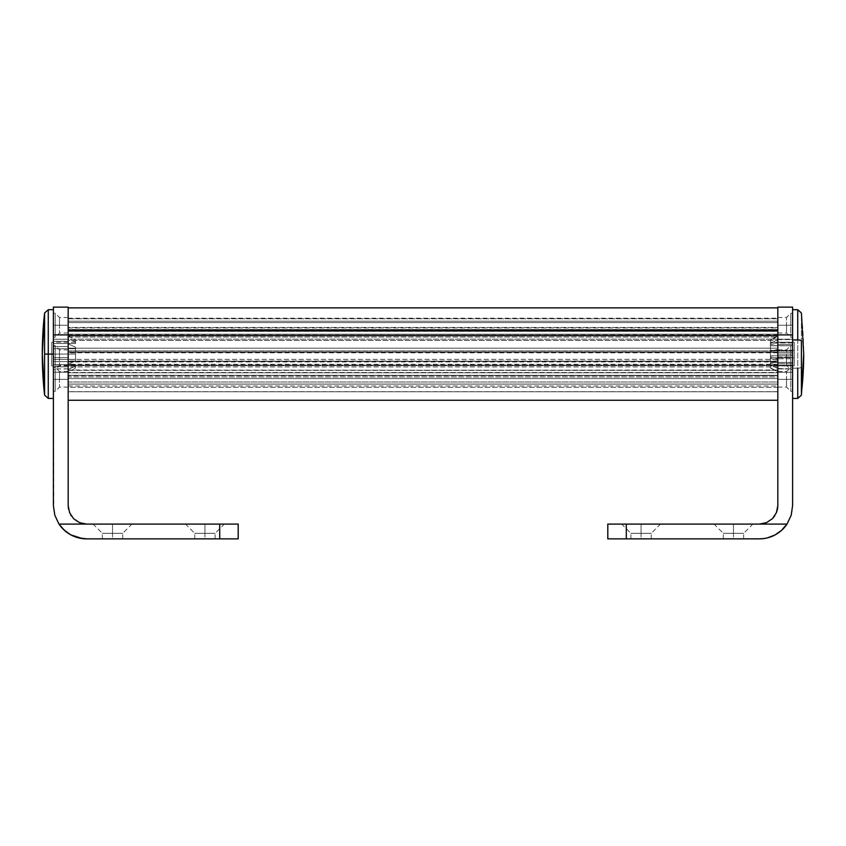 <?xml version="1.0" encoding="UTF-8"?>
<svg xmlns="http://www.w3.org/2000/svg" width="846" height="846" viewBox="0 0 846 846"><rect width="100%" height="100%" fill="white"/><g stroke="black" fill="none" stroke-linecap="round" stroke-linejoin="round"><path stroke-width="0.63" stroke-dasharray="4.23 3.17" d="M777.823 352.052L68.177 352.052L68.177 350.921L777.823 350.921L777.823 334.593L777.823 361.274L68.177 361.274L68.177 359.349L777.823 359.349L777.823 372.483L68.177 372.494L68.177 307.87L68.177 400.264L68.177 372.494L777.823 372.494L777.823 307.87L777.823 400.264L777.823 372.494L777.823 381.98L68.177 381.98L68.177 372.779L777.823 372.779L777.823 350.984L777.823 352.814L777.823 352.052L68.177 352.052L68.177 334.593L68.177 372.483L68.177 307.87L68.177 400.264L68.177 350.974L68.177 364.277L68.177 361.951L777.823 361.951L777.823 364.277L777.823 350.974L777.823 352.274L68.177 352.274L777.823 352.052M777.823 330.617L68.177 330.617L68.177 329.496L777.823 329.496L777.823 322.601L68.177 322.601L68.177 327.465L777.823 327.465L777.823 318.604L777.823 327.91L68.177 327.91L68.177 318.604L68.177 322.601L777.823 322.601L777.823 331.357L777.823 330.617L68.177 330.617L68.177 318.604L68.177 334.572L68.177 318.244L68.177 331.346L68.177 330.617L777.823 330.617M777.823 321.226L777.823 334.572L777.823 318.244L777.823 330.257L68.177 330.257L68.177 321.226L777.823 321.226L68.177 321.226L68.177 318.233L68.177 330.099L777.823 330.099L777.823 318.773L68.177 318.773L777.823 318.773L777.823 318.233L777.823 321.226M68.177 375.307L777.823 375.307L777.823 365.007L68.177 365.007L68.177 391.666L777.823 391.666L777.823 384.073L68.177 384.073L777.823 384.073L777.823 375.307L68.177 375.307M777.823 387.309L68.177 387.309L68.177 377.02L777.823 377.02L777.823 391.761L68.177 391.761L68.177 387.309L777.823 387.309M777.823 339.151L68.177 339.151L68.177 348.171L777.823 348.171L777.823 330.099L68.177 330.099L68.177 339.151L777.823 339.151M68.177 365.673L777.823 365.673L777.823 366.942L68.177 366.942L68.177 361.274L777.823 361.274L777.823 365.673L68.177 365.673M777.823 335.735L68.177 335.735L68.177 337.015L777.823 337.015L777.823 359.349L68.177 359.349L68.177 340.441L777.823 340.441L68.177 340.441L68.177 335.693L777.823 335.735M68.177 381.98L777.823 381.98L777.823 385.977L777.823 378.585L68.177 378.585L68.177 385.977L68.177 381.98M68.177 370.009L777.823 370.368L68.177 370.368L777.823 370.009L777.823 366.942L68.177 366.942L68.177 370.009M777.823 375.582L68.177 375.349L68.177 377.02L777.823 377.02L777.823 375.582M68.177 327.91L777.823 327.91L777.823 331.357L68.177 331.357L68.177 327.91M777.823 361.221L68.177 360.988L68.177 361.951L777.823 361.951L777.823 361.221M777.823 334.572L68.177 334.202L777.823 334.202L68.177 334.572L68.177 337.025L777.823 337.025L777.823 334.572M777.823 330.257L68.177 330.257L68.177 331.378L68.177 330.828L777.823 330.828L777.823 331.378L777.823 330.257M777.823 327.465L777.823 329.496L68.177 329.496L68.177 327.465L777.823 327.465M777.823 331.357L68.177 331.357L68.177 334.202L777.823 334.202L777.823 331.357L68.177 331.378M68.177 337.025L777.823 337.025M777.823 365.007L68.177 365.007L68.177 361.358L777.823 361.358L777.823 365.007M777.823 352.274L68.177 352.274L777.823 352.264L777.823 352.814L777.823 352.274M777.823 348.171L777.823 350.921L68.177 350.921L68.177 348.171L777.823 348.171L777.823 339.5L777.823 357.139L792.607 357.139L792.607 342.894L777.823 342.894L777.823 358.82L777.823 348.192M777.823 378.585L68.177 378.585L68.177 375.73L777.823 375.73L777.823 378.585M777.823 370.368L68.177 370.368L68.177 372.779L777.823 372.779L777.823 370.368M112.529 533.329L102.366 533.329L112.529 533.329L112.529 524.086L112.529 538.87L102.366 538.87L112.529 538.87L112.529 533.329L102.366 533.329L112.529 533.329L112.529 538.87L102.366 538.87L122.691 538.87L112.529 538.87L112.529 533.329L122.691 533.329L112.529 533.329L112.529 524.086L93.123 524.086L131.934 524.086L112.529 524.086L112.529 533.329L122.691 533.329L112.529 533.329M204.933 533.329L194.76 533.329L204.933 533.329L204.933 524.086L204.933 538.87L194.76 538.87L204.933 538.87L204.933 533.329L194.76 533.329L204.933 533.329L204.933 538.87L194.76 538.87L215.096 538.87L204.933 538.87L204.933 533.329L215.096 533.329L204.933 533.329L204.933 524.086L185.528 524.086L224.338 524.086L204.933 524.086L204.933 533.329L215.096 533.329L204.933 533.329M55.233 379.325L55.233 391.338L55.233 379.325L53.393 379.325L59.484 379.325L59.484 387.087L59.484 379.325L55.233 379.325L55.233 391.338L55.233 379.325L68.177 379.325L68.177 387.087L68.177 379.325L59.484 379.325L59.484 387.087L59.484 379.325L68.177 379.325L68.177 387.087L68.177 371.563L68.177 379.325L59.484 379.325L59.484 371.563L59.484 379.325L55.233 379.325L55.233 367.312L55.233 379.325L53.393 379.325L53.393 391.338L53.393 367.312L53.393 391.338L53.393 379.325L55.233 379.325L55.233 367.312L55.233 379.325M55.233 357.625L55.233 369.639L55.233 357.625L53.393 357.625L59.484 357.625L59.484 365.387L59.484 357.625L55.233 357.625L55.233 369.639L55.233 357.625L68.177 357.625L68.177 365.387L68.177 357.625L59.484 357.625L59.484 365.387L59.484 357.625L68.177 357.625L68.177 365.387L68.177 349.863L68.177 357.625L59.484 357.625L59.484 349.863L59.484 357.625L55.233 357.625L55.233 345.612L55.233 357.625L53.393 357.625L53.393 369.639L53.393 345.612L53.393 369.639L53.393 357.625L55.233 357.625L55.233 345.612L55.233 357.625M55.233 325.255L55.233 337.268L55.233 325.255L53.393 325.255L59.484 325.255L59.484 333.017L59.484 325.255L55.233 325.255L55.233 337.268L55.233 325.255L68.177 325.255L68.177 333.017L68.177 325.255L59.484 325.255L59.484 333.017L59.484 325.255L68.177 325.255L68.177 333.017L68.177 317.493L68.177 325.255L59.484 325.255L59.484 317.493L59.484 325.255L55.233 325.255L55.233 313.242L55.233 325.255L53.393 325.255L53.393 337.268L53.393 313.242L53.393 337.268L53.393 325.255L55.233 325.255L55.233 313.242L55.233 325.255M48.264 398.424L48.264 354.072L53.393 354.072L53.393 398.424L53.393 354.072L68.177 354.072L68.177 346.564L68.177 364.256L68.177 343.878L68.177 346.564L53.393 346.564L68.177 346.564L68.177 361.58L53.393 361.58L53.393 309.71L53.393 361.58L68.177 361.58L68.177 354.072L68.177 368.941L68.177 354.072L53.393 354.072L68.177 354.072L68.177 339.193L68.177 368.941L68.177 354.072L53.393 354.072L53.393 368.941L53.393 339.193L53.393 354.072L68.177 354.072L68.177 339.193L68.177 364.256L75.569 360.904L75.569 354.072L75.569 359.402L75.569 354.072L51.733 354.072L51.733 342.239L51.733 365.895L51.733 354.072L75.569 354.072L53.393 354.072L53.393 339.193L53.393 354.072L48.264 354.072L48.264 309.71L48.264 354.072L44.584 354.072L44.584 312.999L44.584 395.135L44.584 354.072L48.264 354.072L48.264 309.71M82.58 538.627L86.652 538.87A33.269 33.269 0 0 1 58.998 524.086L54.821 515.267L53.393 505.612L53.393 307.13L53.393 372.208L68.177 372.208L68.177 307.13L68.177 505.612L68.177 372.208L53.393 372.208L53.753 510.487L54.821 515.267L58.998 524.086L86.652 524.086L58.998 524.086L67.511 532.811M83.045 523.737L76.383 520.977L73.581 518.672L71.286 515.88L68.526 509.218M219.717 538.87L219.717 524.086L86.652 524.086L238.191 524.086L238.191 538.87L86.652 538.87L219.717 538.87L219.717 524.086L238.191 524.086L238.191 538.87L219.717 538.87M68.177 325.255L68.177 317.493L68.177 325.255M59.484 325.255L59.484 317.493L59.484 325.255M53.393 325.255L53.393 313.242L53.393 325.255M68.177 357.625L68.177 349.863L68.177 357.625M59.484 357.625L59.484 349.863L59.484 357.625M53.393 357.625L53.393 345.612L53.393 357.625M68.177 379.325L68.177 371.563L68.177 379.325M59.484 379.325L59.484 371.563L59.484 379.325M53.393 379.325L53.393 367.312L53.393 379.325M204.933 538.87L215.096 538.87L204.933 538.87M204.933 524.086L224.338 524.086L204.933 524.086M112.529 538.87L122.691 538.87L112.529 538.87M112.529 524.086L131.934 524.086L112.529 524.086M733.471 533.329L723.309 533.329L733.471 533.329L733.471 524.086L733.471 538.87L723.309 538.87L733.471 538.87L733.471 533.329L723.309 533.329L733.471 533.329L733.471 538.87L743.634 538.87L723.309 538.87L733.471 538.87L733.471 533.329L743.634 533.329L733.471 533.329L733.471 524.086L714.066 524.086L752.877 524.086L714.066 524.086L733.471 524.086L733.471 533.329L743.634 533.329L733.471 533.329M641.067 533.329L630.905 533.329L641.067 533.329L641.067 524.086L641.067 538.87L630.905 538.87L641.067 538.87L641.067 533.329L630.905 533.329L641.067 533.329L641.067 538.87L651.24 538.87L630.905 538.87L641.067 538.87L641.067 533.329L651.24 533.329L641.067 533.329L641.067 524.086L621.662 524.086L660.472 524.086L621.662 524.086L641.067 524.086L641.067 533.329L651.24 533.329L641.067 533.329M790.767 379.325L790.767 367.312L790.767 379.325L792.607 379.325L786.516 379.325L786.516 371.563L786.516 379.325L790.767 379.325L790.767 367.312L790.767 379.325L777.823 379.325L777.823 371.563L777.823 379.325L786.516 379.325L786.516 371.563L786.516 379.325L777.823 379.325L777.823 387.087L777.823 371.563L777.823 379.325L786.516 379.325L786.516 387.087L786.516 379.325L790.767 379.325L790.767 391.338L790.767 379.325L792.607 379.325L792.607 367.312L792.607 391.338L792.607 379.325L790.767 379.325L790.767 391.338L790.767 379.325M790.767 357.625L790.767 345.612L790.767 357.625L792.607 357.625L786.516 357.625L786.516 349.863L786.516 357.625L790.767 357.625L790.767 345.612L790.767 357.625L777.823 357.625L777.823 349.863L777.823 357.625L786.516 357.625L786.516 349.863L786.516 357.625L777.823 357.625L777.823 365.387L777.823 349.863L777.823 357.625L786.516 357.625L786.516 365.387L786.516 357.625L790.767 357.625L790.767 369.639L790.767 357.625L792.607 357.625L792.607 345.612L792.607 369.639L792.607 357.625L790.767 357.625L790.767 369.639L790.767 357.625M790.767 325.255L790.767 313.242L790.767 325.255L792.607 325.255L786.516 325.255L786.516 317.493L786.516 325.255L790.767 325.255L790.767 313.242L790.767 325.255L777.823 325.255L777.823 317.493L777.823 325.255L786.516 325.255L786.516 317.493L786.516 325.255L777.823 325.255L777.823 333.017L777.823 317.493L777.823 325.255L786.516 325.255L786.516 333.017L786.516 325.255L790.767 325.255L790.767 337.268L790.767 325.255L792.607 325.255L792.607 313.242L792.607 337.268L792.607 325.255L790.767 325.255L790.767 337.268L790.767 325.255M777.823 354.072L777.823 339.193L777.823 354.072L792.607 354.072L777.823 354.072L777.823 339.193L777.823 368.941L777.823 354.072L792.607 354.072L792.607 339.193L792.607 368.941L792.607 339.193L792.607 354.072L777.823 354.072L777.823 368.941L777.823 354.072M777.823 505.612L777.823 307.14L777.823 505.612M792.607 505.612L792.607 307.14L792.607 372.208L777.823 372.208L792.607 372.208L792.607 505.612M766.423 522.68L772.419 518.672L766.423 522.68L759.348 524.086L626.283 524.086L626.283 538.87L759.348 538.87A33.269 33.269 0 0 0 787.002 524.086L791.179 515.267L792.247 510.487L791.179 515.267L787.002 524.086L759.348 524.086L787.002 524.086L778.5 532.8M777.474 509.218L774.714 515.88L776.417 512.676M792.607 354.072L792.607 368.941L792.607 354.072M759.348 524.086L607.809 524.086L607.809 538.87L626.283 538.87L607.809 538.87L607.809 524.086L626.283 524.086L626.283 538.87L763.43 538.616M777.823 325.255L777.823 333.017L777.823 325.255M786.516 325.255L786.516 333.017L786.516 325.255M792.607 325.255L792.607 337.268L792.607 325.255M777.823 357.625L777.823 365.387L777.823 357.625M786.516 357.625L786.516 365.387L786.516 357.625M792.607 357.625L792.607 369.639L792.607 357.625M777.823 379.325L777.823 387.087L777.823 379.325M786.516 379.325L786.516 387.087L786.516 379.325M792.607 379.325L792.607 391.338L792.607 379.325M641.067 538.87L651.24 538.87L641.067 538.87M641.067 524.086L660.472 524.086L641.067 524.086M733.471 538.87L743.634 538.87L733.471 538.87M733.471 524.086L752.877 524.086L733.471 524.086M772.419 518.672L774.714 515.88M51.733 365.895L51.733 342.239L51.733 354.072L75.569 354.072L75.569 347.23L75.569 360.904L68.177 364.256L68.177 343.878L75.569 347.23L75.569 360.904L75.569 359.402L53.393 359.402L75.569 359.402L75.569 347.23L68.177 343.878L68.177 364.256L68.177 354.072L75.569 354.072L75.569 347.23L75.569 360.904L75.569 354.072L51.733 354.072L51.733 342.239L51.733 365.895L75.569 365.895L75.569 364.626L53.393 364.626L53.393 359.402L53.393 364.626L75.569 364.626L75.569 365.895M53.393 341.329L68.177 341.329L53.393 341.329L53.393 339.278L53.393 348.732L75.569 348.732L75.569 354.072L75.569 348.732L53.393 348.732L53.393 343.508L75.569 343.508L75.569 342.006L68.177 338.654L68.177 341.329L68.177 335.587L68.177 338.654L75.569 342.006L75.569 340.208L75.569 343.508L75.569 342.239L75.569 343.508L53.393 343.508L53.393 398.424L53.393 309.71L53.393 366.804L68.177 366.804L53.393 366.804L53.393 368.856L53.393 339.278L53.393 341.329L68.177 341.329L68.177 335.587L68.177 338.654L75.569 342.006L75.569 343.508L75.569 342.239L75.569 343.508L53.393 343.508L53.393 341.329L53.393 343.508L75.569 343.508L75.569 342.006L68.177 338.654L68.177 341.329L53.393 341.329M68.177 366.804L68.177 372.547L68.177 366.804L68.177 368.856L68.177 366.804L53.393 366.804L53.393 364.626L75.569 364.626L75.569 366.128L68.177 369.48L75.569 366.128L75.569 367.925L75.569 364.626L75.569 367.925L75.569 366.128L68.177 369.48L68.177 372.547L68.177 366.804L68.177 369.48L75.569 366.128L75.569 364.626L53.393 364.626L53.393 366.804L68.177 366.804M68.177 346.564L53.393 346.564L53.393 348.732L75.569 348.732L75.569 347.23L68.177 343.878L68.177 346.564L68.177 343.878L75.569 347.23L75.569 348.732L53.393 348.732L53.393 346.564L68.177 346.564M53.393 361.58L68.177 361.58L68.177 364.256L75.569 360.904L75.569 359.402L53.393 359.402L53.393 361.58L53.393 359.402L75.569 359.402L75.569 360.904L68.177 364.256L68.177 361.58L53.393 361.58M48.264 354.072L48.264 398.424L48.264 354.072M801.416 395.135L801.416 315.135A369.607 350.413 180 0 1 803.7 354.072L801.416 312.999L801.416 367.132A3.701 1.174 0 0 1 797.736 368.179L797.736 339.955M797.736 309.71L797.736 368.179L792.607 368.179L792.607 309.71L792.607 398.424L792.607 368.179L797.736 368.179L797.736 398.424L797.736 368.179A3.701 1.174 180 0 0 801.416 367.132L801.416 392.999M794.267 365.282L794.267 342.852L794.267 365.282L794.267 350.307L770.431 350.307L770.431 355.764L792.607 355.764L792.607 362.384L770.431 362.384L770.431 365.895L792.607 365.768L792.607 362.479L770.431 362.479L770.431 357.826L794.267 357.826L794.267 365.895L794.267 342.852L794.267 357.826L770.431 357.826L770.431 364.383L770.431 358.471L777.823 359.941L777.823 368.634L770.431 364.383L770.431 351.428L777.823 349.313L777.823 368.634L777.823 358.767L792.607 358.767L792.607 365.239L777.823 365.239L777.823 350.995L792.607 350.995L792.607 358.767L777.823 358.767L777.823 349.313L777.823 359.941L770.431 358.471L770.431 351.428L770.431 357.826L770.431 352.37L792.607 352.37L792.607 345.75L770.431 345.75L770.431 340.208L777.823 335.598L777.823 344.385L777.823 339.278L792.607 339.278L792.607 344.385L777.823 344.385L777.823 335.587L777.823 342.693L770.431 344.808L770.431 340.24L770.431 345.75L770.431 342.239L792.607 342.366L792.607 345.654L770.431 345.654L770.431 343.751L770.431 356.705L777.823 358.82L777.823 339.5L770.431 343.751L770.431 356.705L770.431 345.654L770.431 350.307L794.267 350.307L794.267 342.239L794.267 365.282L794.267 342.852M777.823 368.528L792.607 368.856L792.607 363.748L777.823 363.748L777.823 372.536L777.823 363.748L777.823 368.824L792.607 368.824L792.607 355.764L792.607 398.318L792.607 309.816L792.607 368.528L792.607 365.768L770.431 365.842L770.431 362.384L770.431 367.925L777.823 371.923L777.823 365.44L770.431 363.325L770.431 367.894L770.431 365.768L770.431 367.672L777.823 371.923L777.823 368.528M777.823 350.995L792.607 350.995L792.607 352.37L770.431 352.37L770.431 351.428L777.823 349.313L777.823 350.995L68.177 350.974M792.607 344.385L777.823 344.385L777.823 342.693L770.431 344.808L770.431 345.75L792.607 345.75L792.607 344.385M792.607 365.239L777.823 365.239L777.823 368.634L770.431 364.383L770.431 362.479L792.607 362.479L792.607 365.239M777.823 357.139L792.607 357.139L792.607 355.764L770.431 355.764L770.431 356.705L777.823 358.82L777.823 357.139M792.607 363.748L777.823 363.748L777.823 365.44L770.431 363.325L770.431 362.384L792.607 362.384L792.607 363.748M777.823 339.606L792.607 339.606L792.607 342.366L770.431 342.366L770.431 340.462L777.823 336.211L777.823 339.606M792.607 342.894L777.823 342.894L777.823 339.5L770.431 343.751L770.431 345.654L792.607 345.654L792.607 342.894M68.177 318.604L777.823 318.604M68.177 385.977L777.823 385.977M777.823 364.277L68.177 364.277M68.177 318.233L777.823 318.233M68.177 335.693L777.823 335.693M68.177 391.761L777.823 391.761M777.823 360.988L68.177 360.988M777.823 352.814L68.177 352.814M777.823 375.349L68.177 375.349M102.366 538.87L102.366 533.329L93.123 524.086M194.76 538.87L194.76 533.329L185.528 524.086M68.177 387.087L59.484 387.087L55.233 391.338L53.393 391.338M68.177 365.387L59.484 365.387L55.233 369.639L53.393 369.639M68.177 333.017L59.484 333.017L55.233 337.268L53.393 337.268M68.177 368.941L53.393 368.941M68.177 339.193L53.393 339.193M68.177 317.493L59.484 317.493L55.233 313.242L53.393 313.242M68.177 349.863L59.484 349.863L55.233 345.612L53.393 345.612M68.177 371.563L59.484 371.563L55.233 367.312L53.393 367.312M215.096 538.87L215.096 533.329L224.338 524.086M122.691 538.87L122.691 533.329L131.934 524.086M723.309 538.87L723.309 533.329L714.066 524.086M630.905 538.87L630.905 533.329L621.662 524.086M777.823 371.563L786.516 371.563L790.767 367.312L792.607 367.312M777.823 349.863L786.516 349.863L790.767 345.612L792.607 345.612M777.823 317.493L786.516 317.493L790.767 313.242L792.607 313.242M777.823 339.193L792.607 339.193M777.823 368.941L792.607 368.941M777.823 333.017L786.516 333.017L790.767 337.268L792.607 337.268M777.823 365.387L786.516 365.387L790.767 369.639L792.607 369.639M777.823 387.087L786.516 387.087L790.767 391.338L792.607 391.338M651.24 538.87L651.24 533.329L660.472 524.086M743.634 538.87L743.634 533.329L752.877 524.086M53.393 339.278L68.177 339.278M68.177 368.856L53.393 368.856M68.177 335.587L75.569 340.208M75.569 367.925L68.177 372.547M75.569 342.239L51.733 342.239M794.267 365.895L770.431 365.895M792.607 339.278L777.823 339.278M777.823 368.856L792.607 368.856M777.823 335.587L770.431 340.208M770.431 367.925L777.823 372.547M770.431 342.239L794.267 342.239"/><path stroke-width="1.27" d="M68.177 335.651L777.823 335.651L68.177 335.651M67.5 532.8L70.969 534.947L64.317 530.252L58.998 524.086L219.717 524.086L219.717 538.87L238.191 538.87L238.191 524.086L86.652 524.086L79.577 522.68L73.581 518.672L69.584 512.676L68.177 505.612L69.584 512.676L73.581 518.672L79.577 522.68L86.652 524.086L58.998 524.086L54.821 515.267L53.393 505.612L53.393 334.889L68.177 334.889L68.177 505.612L68.177 307.14L53.393 307.13L53.393 334.889L53.393 307.14M82.58 538.627L70.969 534.947L78.572 537.876L86.652 538.87L219.717 538.87L86.652 538.87A33.269 33.269 0 0 1 58.998 524.086L54.821 515.267L53.393 505.612L53.393 334.889L68.177 334.889L68.177 307.13M68.526 509.218L68.177 505.612L69.584 512.676L73.581 518.672L79.577 522.68L86.652 524.086L83.045 523.737M71.286 515.88L70.747 515.013M238.191 538.87L238.191 524.086L219.717 524.086L219.717 538.87L238.191 538.87M763.42 538.627L759.348 538.87A33.269 33.269 0 0 0 787.002 524.086L791.179 515.267L792.607 505.612L792.607 307.13L792.607 334.889L777.823 334.889L777.823 307.13L777.823 505.612L777.823 334.889L792.607 334.889L792.607 505.612L791.179 515.267L787.002 524.086L759.348 524.086L766.423 522.68L772.419 518.672L776.417 512.676L777.823 505.612L776.417 512.676L772.419 518.672L766.423 522.68L759.348 524.086L607.809 524.086L607.809 538.87L626.283 538.87L626.283 524.086L787.002 524.086L781.683 530.252L775.031 534.947L778.5 532.8M767.428 537.876L775.031 534.947L767.428 537.876M759.348 538.87L626.283 538.87L759.348 538.87M774.714 515.88L772.419 518.672M777.823 505.612L777.474 509.218L777.823 505.612M776.417 512.676L777.474 509.218M759.348 524.086L766.423 522.68M626.283 538.87L626.283 524.086L607.809 524.086L607.809 538.87L626.283 538.87M44.584 312.999L48.264 309.71L48.264 354.072L44.584 354.072L44.584 395.135L44.584 312.999A369.607 369.607 0 0 0 44.584 395.135L42.3 354.072L44.584 312.999L44.584 354.072L48.264 354.072L48.264 309.71L48.264 354.072L53.393 354.072L48.264 354.072L48.264 398.424L53.393 398.424M48.264 354.072L48.264 398.424L48.264 354.072M792.607 309.71L797.736 309.71L797.736 339.955A3.701 1.174 0 0 1 801.416 341.001L801.416 392.999L803.7 354.062A369.607 350.413 180 0 1 801.416 392.999L801.416 341.001A3.701 1.174 180 0 0 797.736 339.955L797.736 309.71L801.416 312.999L803.7 354.125M792.607 339.955L797.736 339.955L792.607 339.955M803.7 354.072L801.416 395.135L797.736 398.424L797.736 368.179M68.177 307.87L777.823 307.87M68.177 400.264L777.823 400.264M777.823 307.13L792.607 307.13M48.264 309.71L53.393 309.71M44.584 395.135L48.264 398.424M797.736 398.424L792.607 398.424"/></g></svg>

